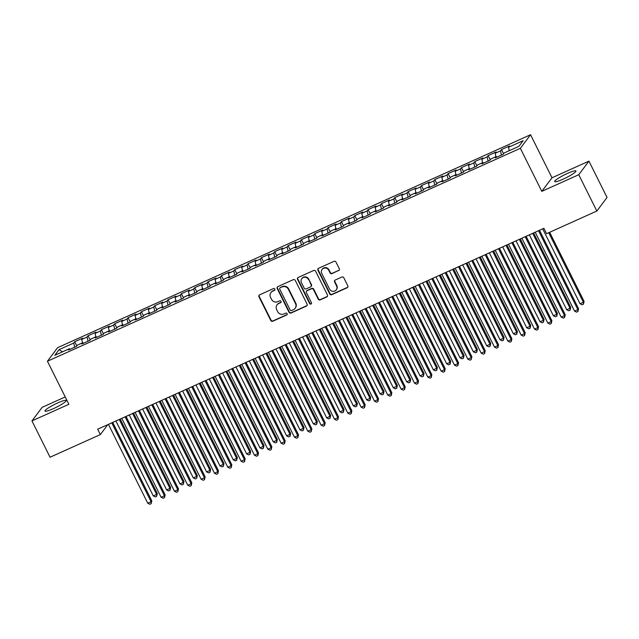 <?xml version="1.0" encoding="UTF-8"?>
<svg xmlns="http://www.w3.org/2000/svg" width="639" height="639" viewBox="0 0 639 639"><rect width="100%" height="100%" fill="white"/><g stroke="black" fill="none" stroke-linecap="round" stroke-linejoin="round"><path stroke-width="0.96" d="M274.866 289.092A1.046 0.99 -143.1 0 0 273.492 288.58L259.586 294.843A1.494 1.422 -143.1 0 0 258.931 296.752L270.784 320.514A1.494 1.422 -143.1 0 0 272.749 321.249L286.655 314.987A1.046 0.99 -143.1 0 0 287.111 313.653A1.046 0.99 -143.1 0 0 285.737 313.142L283.94 313.949A4.769 4.545 -143.1 0 1 277.638 311.608L276.655 309.627A4.769 4.545 -143.1 0 1 278.732 303.517L280.537 302.71A1.046 0.99 -143.1 0 0 280.992 301.368A1.046 0.99 -143.1 0 0 279.61 300.857L277.813 301.672A4.769 4.545 -143.1 0 1 271.519 299.332L270.529 297.351A4.769 4.545 -143.1 0 1 272.613 291.24L274.411 290.433A1.046 0.99 -143.1 0 0 274.866 289.092M567.456 173.417A11.837 1.661 -26.5 0 0 554.708 181.564A11.837 1.661 -26.5 0 0 563.159 179.144A11.837 1.661 -26.5 0 0 575.899 170.996A11.837 1.661 -26.5 0 0 567.456 173.417M57.742 402.913A11.837 1.661 -26.5 0 0 44.994 411.061A11.837 1.661 -26.5 0 0 53.436 408.64A11.837 1.661 -26.5 0 0 66.184 400.493A11.837 1.661 -26.5 0 0 57.742 402.913M338.646 270.648A1.494 1.422 -143.1 0 0 339.293 268.731L335.97 262.07A1.494 1.422 -143.1 0 0 334.005 261.335L318.557 268.292A1.494 1.422 -143.1 0 0 317.902 270.201L329.756 293.964A1.494 1.422 -143.1 0 0 331.721 294.699L347.169 287.742A1.494 1.422 -143.1 0 0 347.816 285.833L343.806 277.781A1.494 1.422 -143.1 0 0 341.833 277.046L335.227 280.026A1.494 1.422 -143.1 0 0 334.572 281.935L336.569 285.929A3.986 3.802 -143.1 0 1 336.25 289.898A3.986 3.802 -143.1 0 1 329.564 289.084L321.76 273.436A3.986 3.802 -143.1 0 1 322.08 269.466A3.986 3.802 -143.1 0 1 328.765 270.281L330.067 272.893A1.494 1.422 -143.1 0 0 332.032 273.62L338.918 270.281A1.494 1.422 -143.1 0 0 339.301 270.025M578.742 174.719L588.942 161.14L552 177.778L541.8 191.357L578.742 174.719L596.85 211.038L546.569 233.674L543.893 228.299L97.655 429.208L100.331 434.592L107.815 424.631M541.8 191.357L520.346 148.312L47.43 361.235L57.63 347.664L530.546 134.733L520.346 148.312M65.234 396.939L42.15 407.331L31.95 420.909L68.892 404.279L47.43 361.235M31.95 420.909L50.058 457.228L100.331 434.592M295.258 280.401A1.494 1.422 -143.1 0 0 293.293 279.666L277.845 286.623A1.494 1.422 -143.1 0 0 277.198 288.532L289.044 312.295A1.494 1.422 -143.1 0 0 291.009 313.03L306.456 306.073A1.494 1.422 -143.1 0 0 307.111 304.164L295.258 280.401M298.197 277.454L313.645 270.505A1.494 1.422 -143.1 0 1 315.618 271.232L327.464 294.994A1.494 1.422 -143.1 0 1 326.817 296.903L320.203 299.883A1.494 1.422 -143.1 0 1 318.238 299.156L313.429 289.515A1.494 1.422 -143.1 0 0 311.465 288.78L307.079 290.761A1.494 1.422 -143.1 0 0 306.424 292.67L311.433 302.702A1.046 0.99 -143.1 0 1 311.345 303.741A1.046 0.99 -143.1 0 1 309.596 303.525L297.55 279.363A1.494 1.422 -143.1 0 1 298.197 277.454M76.816 345.971L74.707 341.737L73.725 343.039L59.06 349.645L54.81 355.292L69.483 348.686L68.501 349.988L76.504 346.386L77.487 345.084L82.814 342.688L81.84 343.99L89.843 340.387L90.818 339.077L96.154 336.681L95.179 337.983L103.175 334.381L104.157 333.079L109.493 330.675L108.51 331.976L116.514 328.374L117.496 327.072L122.824 324.668L121.849 325.97L129.853 322.368L130.827 321.066L136.163 318.661L135.188 319.971L143.184 316.369L144.166 315.059L149.502 312.663L148.52 313.965L156.523 310.362L157.498 309.06L162.833 306.656L161.859 307.958L169.862 304.356L170.837 303.054L176.172 300.649L175.19 301.951L183.193 298.349L184.176 297.047L189.511 294.643L188.529 295.953L196.532 292.35L197.507 291.041L202.843 288.644L201.868 289.946L209.872 286.344L210.846 285.042L216.182 282.638L215.199 283.94L223.203 280.337L224.185 279.035L229.521 276.631L228.538 277.933L236.542 274.331L237.516 273.029L242.852 270.624L241.877 271.934L249.881 268.332L250.855 267.022L256.191 264.626L255.209 265.928L263.212 262.325L264.195 261.024L269.53 258.619L268.548 259.921L276.551 256.319L277.526 255.017L282.861 252.613L281.887 253.915L289.89 250.312L290.865 249.01L296.2 246.606L295.218 247.916L303.221 244.306L304.204 243.004L309.54 240.607L308.557 241.909L316.561 238.307L317.535 237.005L322.871 234.601L321.896 235.903L329.9 232.3L330.874 230.998L336.21 228.594L335.227 229.896L343.231 226.294L344.213 224.992L349.549 222.588L348.567 223.898L356.57 220.287L357.544 218.985L362.88 216.589L361.906 217.891L369.909 214.289L370.884 212.987L376.219 210.582L375.237 211.884L383.24 208.282L384.223 206.98L389.558 204.576L388.576 205.878L396.579 202.275L397.554 200.973L402.889 198.569L401.915 199.879L409.918 196.269L410.893 194.967L416.229 192.571L415.246 193.873L423.25 190.27L424.232 188.968L429.568 186.564L428.585 187.866L436.589 184.264L437.563 182.962L442.899 180.557L441.924 181.859L449.928 178.257L450.902 176.955L456.238 174.551L455.256 175.861L463.259 172.25L464.241 170.948L469.577 168.552L468.595 169.854L476.598 166.252L477.573 164.95L482.908 162.546L481.934 163.848L489.937 160.245L490.912 158.943L496.247 156.539L495.265 157.841L503.268 154.239L504.251 152.937L518.916 146.331L523.165 140.684L508.492 147.29L509.275 150.676M74.707 341.737L82.711 338.135L81.728 339.437L87.064 337.033L88.022 341.202M90.155 339.964L88.038 335.731L87.064 337.033M88.038 335.731L96.042 332.128L95.067 333.43L100.403 331.026L101.361 335.195M103.494 333.965L101.377 329.724L100.403 331.026M101.377 329.724L109.381 326.122L108.398 327.424L113.734 325.019L114.7 329.189M116.825 327.959L114.716 323.717L113.734 325.019M114.716 323.717L122.72 320.115L121.737 321.417L127.073 319.021L128.032 323.19M130.164 321.952L128.048 317.719L127.073 319.021M128.048 317.719L136.051 314.116L135.077 315.418L140.412 313.014L141.371 317.184M143.503 315.946L141.387 311.712L140.412 313.014M141.387 311.712L149.39 308.11L148.408 309.412L153.743 307.008L154.71 311.177M156.835 309.947L154.726 305.706L153.743 307.008M154.726 305.706L162.729 302.103L161.747 303.405L167.083 301.001L168.041 305.17M170.174 303.94L168.057 299.699L167.083 301.001M168.057 299.699L176.06 296.097L175.086 297.399L180.422 295.002L181.38 299.172M183.513 297.934L181.396 293.7L180.422 295.002M181.396 293.7L189.4 290.098L188.417 291.4L193.753 288.996L194.719 293.165M196.844 291.927L194.735 287.694L193.753 288.996M194.735 287.694L202.739 284.091L201.756 285.393L207.092 282.989L208.05 287.159M210.183 285.929L208.066 281.687L207.092 282.989M208.066 281.687L216.07 278.085L215.095 279.387L220.431 276.983L221.39 281.152M223.522 279.922L221.406 275.681L220.431 276.983M221.406 275.681L229.409 272.078L228.427 273.38L233.762 270.984L234.729 275.153M236.853 273.915L234.745 269.682L233.762 270.984M234.745 269.682L242.748 266.08L241.766 267.382L247.101 264.977L248.06 269.147M250.192 267.909L248.076 263.675L247.101 264.977M248.076 263.675L256.079 260.073L255.105 261.375L260.44 258.971L261.399 263.14M263.532 261.91L261.415 257.669L260.44 258.971M261.415 257.669L269.418 254.066L268.436 255.368L273.772 252.964L274.738 257.134M276.863 255.904L274.754 251.662L273.772 252.964M274.754 251.662L282.757 248.06L281.775 249.362L287.111 246.966L288.069 251.135M290.202 249.897L288.085 245.664L287.111 246.966M288.085 245.664L296.089 242.061L295.114 243.363L300.45 240.959L301.408 245.128M303.541 243.89L301.424 239.657L300.45 240.959M301.424 239.657L309.428 236.055L308.445 237.357L313.781 234.952L314.747 239.122M316.872 237.884L314.763 233.65L313.781 234.952M314.763 233.65L322.759 230.048L321.784 231.35L327.12 228.946L328.079 233.115M330.211 231.885L328.095 227.644L327.12 228.946M328.095 227.644L336.098 224.041L335.124 225.343L340.451 222.947L341.418 227.117M343.542 225.879L341.434 221.645L340.451 222.947M341.434 221.645L349.437 218.035L348.455 219.345L353.79 216.941L354.757 221.11M356.882 219.872L354.773 215.639L353.79 216.941M354.773 215.639L362.768 212.036L361.794 213.338L367.129 210.934L368.088 215.103M370.221 213.865L368.104 209.632L367.129 210.934M368.104 209.632L376.107 206.03L375.133 207.332L380.461 204.927L381.427 209.097M383.552 207.867L381.443 203.625L380.461 204.927M381.443 203.625L389.447 200.023L388.464 201.325L393.8 198.929L394.766 203.098M396.891 201.86L394.782 197.627L393.8 198.929M394.782 197.627L402.778 194.016L401.803 195.326L407.139 192.922L408.097 197.092M410.23 195.853L408.113 191.62L407.139 192.922M408.113 191.62L416.117 188.018L415.142 189.32L420.47 186.915L421.436 191.085M423.561 189.847L421.452 185.614L420.47 186.915M421.452 185.614L429.456 182.011L428.473 183.313L433.809 180.909L434.776 185.078M436.9 183.848L434.792 179.607L433.809 180.909M434.792 179.607L442.787 176.005L441.813 177.307L447.148 174.91L448.107 179.08M450.239 177.842L448.123 173.608L447.148 174.91M448.123 173.608L456.126 169.998L455.152 171.308L460.479 168.904L461.446 173.073M463.571 171.835L461.462 167.602L460.479 168.904M461.462 167.602L469.465 163.999L468.483 165.301L473.819 162.897L474.785 167.067M476.91 165.828L474.801 161.595L473.819 162.897M474.801 161.595L482.796 157.993L481.822 159.295L487.158 156.89L488.116 161.06M490.249 159.83L488.132 155.589L487.158 156.89M488.132 155.589L496.136 151.986L495.161 153.288L500.489 150.892L501.455 155.061M503.58 153.823L501.471 149.582L500.489 150.892M501.471 149.582L509.475 145.98L508.492 147.29M496.247 156.539L496.83 157.138M482.908 162.546L483.491 163.145M495.161 153.288L495.936 156.675M469.577 168.552L470.152 169.151M481.822 159.295L482.605 162.681M456.238 174.551L456.821 175.158M468.483 165.301L469.266 168.688M442.899 180.557L443.482 181.156M455.152 171.308L455.926 174.695M429.568 186.564L430.143 187.163M441.813 177.307L442.595 180.693M416.229 192.571L416.812 193.17M428.473 183.313L429.256 186.7M402.889 198.569L403.473 199.176M415.142 189.32L415.917 192.706M389.558 204.576L390.133 205.175M401.803 195.326L402.586 198.713M376.219 210.582L376.802 211.182M388.464 201.325L389.247 204.72M362.88 216.589L363.463 217.188M375.133 207.332L375.908 210.718M349.549 222.588L350.124 223.195M361.794 213.338L362.577 216.725M336.21 228.594L336.793 229.193M348.455 219.345L349.237 222.731M322.871 234.601L323.454 235.2M335.124 225.343L335.898 228.738M309.54 240.607L310.115 241.207M321.784 231.35L322.567 234.737M296.2 246.606L296.784 247.213M308.445 237.357L309.228 240.743M282.861 252.613L283.444 253.212M295.114 243.363L295.889 246.75M269.53 258.619L270.105 259.218M281.775 249.362L282.558 252.756M256.191 264.626L256.774 265.225M268.436 255.368L269.219 258.755M242.852 270.624L243.435 271.232M255.105 261.375L255.888 264.762M229.521 276.631L230.096 277.23M241.766 267.382L242.548 270.768M216.182 282.638L216.765 283.237M228.427 273.38L229.209 276.775M202.843 288.644L203.426 289.243M215.095 279.387L215.878 282.773M189.511 294.643L190.087 295.25M201.756 285.393L202.539 288.78M176.172 300.649L176.755 301.249M188.417 291.4L189.2 294.787M162.833 306.656L163.416 307.255M175.086 297.399L175.869 300.793M149.502 312.663L150.077 313.262M161.747 303.405L162.53 306.792M136.163 318.661L136.746 319.268M148.408 309.412L149.191 312.798M122.824 324.668L123.407 325.267M135.077 315.418L135.859 318.805M109.493 330.675L110.068 331.274M121.737 321.417L122.52 324.812M96.154 336.681L96.737 337.28M108.398 327.424L109.181 330.81M82.814 342.688L83.397 343.287M95.067 333.43L95.85 336.817M69.483 348.686L70.058 349.285M81.728 339.437L82.511 342.823M596.85 211.038L607.05 197.459L588.942 161.14M552 177.778L530.546 134.733M59.06 349.645L62.478 351.841M73.725 343.039L74.691 347.209M274.906 289.93A1.046 0.99 -143.1 0 1 274.69 290.066L272.893 290.873A4.769 4.545 -143.1 0 0 271.184 292.231L270.912 292.598M277.03 304.883L277.302 304.515A4.769 4.545 -143.1 0 1 279.011 303.15L280.809 302.343A1.046 0.99 -143.1 0 0 281.024 302.207M259.202 295.098A1.494 1.422 -143.1 0 0 259.21 296.384L271.056 320.147A1.494 1.422 -143.1 0 0 273.021 320.882L286.935 314.62A1.046 0.99 -143.1 0 0 287.143 314.492M277.462 286.879A1.494 1.422 -143.1 0 0 277.47 288.165L289.315 311.928A1.494 1.422 -143.1 0 0 291.288 312.663L306.736 305.706A1.494 1.422 -143.1 0 0 307.111 305.45M280.209 287.822A1.046 0.99 -143.1 0 0 279.754 289.155L290.154 310.019A1.046 0.99 -143.1 0 0 291.528 310.53L293.429 309.675A4.769 4.545 -143.1 0 0 295.506 303.565L288.397 289.307A4.769 4.545 -143.1 0 0 282.103 286.967L280.481 287.454A1.046 0.99 -143.1 0 0 280.106 287.75L279.834 288.117M295.13 308.317L295.41 307.95A4.769 4.545 -143.1 0 0 295.785 303.198L295.506 303.565M280.481 287.454L282.382 286.599A4.769 4.545 -143.1 0 1 288.676 288.94L295.785 303.198M306.544 291.184L306.816 290.817A1.494 1.422 -143.1 0 1 307.351 290.394L311.736 288.421A1.494 1.422 -143.1 0 1 313.709 289.147L318.51 298.788A1.494 1.422 -143.1 0 0 320.474 299.515L327.088 296.536A1.494 1.422 -143.1 0 0 327.472 296.288M297.822 277.709A1.494 1.422 -143.1 0 0 297.822 279.003L309.875 303.158A1.046 0.99 -143.1 0 0 311.465 303.541M308.445 279.515A3.986 3.802 -143.1 0 0 301.752 278.7A3.986 3.802 -143.1 0 0 301.44 282.67L304.188 288.181A1.494 1.422 -143.1 0 0 306.153 288.908L310.538 286.935A1.494 1.422 -143.1 0 0 311.193 285.026L308.717 279.147A3.986 3.802 -143.1 0 0 302.031 278.332L301.752 278.7M311.073 286.512L311.353 286.144A1.494 1.422 -143.1 0 0 311.465 284.659L311.193 285.026M308.717 279.147L311.465 284.659M322.08 269.466L322.352 269.099A3.986 3.802 -143.1 0 1 329.045 269.914L330.339 272.526A1.494 1.422 -143.1 0 0 332.312 273.252L338.918 270.281M336.25 289.898L336.529 289.531A3.986 3.802 -143.1 0 0 336.841 285.561L336.569 285.929M334.844 280.281A1.494 1.422 -143.1 0 0 334.852 281.567L336.841 285.561M318.174 268.548A1.494 1.422 -143.1 0 0 318.182 269.834L330.028 293.597A1.494 1.422 -143.1 0 0 332 294.331L347.448 287.374A1.494 1.422 -143.1 0 0 347.824 287.119M115.931 420.981L153.28 495.904L156.619 494.402L157.306 493.484L120.196 419.056M157.306 493.484L156.691 496.327L156.619 494.402L119.261 419.48M156.691 496.327L155.357 496.926L153.28 495.904M111.769 422.85L151.1 501.743L147.769 503.244L108.438 424.352M112.704 422.435L151.794 500.824L151.1 501.743L151.179 503.66L149.845 504.267L147.769 503.244M151.794 500.824L151.179 503.66M129.262 414.975L166.619 489.897L169.95 488.396L170.645 487.477L133.535 413.058M170.645 487.477L170.03 490.321L169.95 488.396L132.6 413.473M170.03 490.321L168.696 490.92L166.619 489.897M142.601 408.976L179.958 483.891L183.289 482.389L183.976 481.471L146.874 407.051M183.976 481.471L183.369 484.314L183.289 482.389L145.932 407.474M183.369 484.314L182.035 484.913L179.958 483.891M125.108 416.852L164.439 495.736L161.108 497.238L121.769 418.353M126.043 416.428L165.126 494.818L164.439 495.736L164.519 497.661L163.185 498.26L161.108 497.238M165.126 494.818L164.519 497.661M138.439 410.845L177.778 489.73L174.439 491.231L135.109 412.347M139.382 410.422L178.465 488.811L177.778 489.73L177.85 491.655L176.516 492.254L174.439 491.231M178.465 488.811L177.85 491.655M155.94 402.969L193.29 477.884L196.628 476.39L197.315 475.472L160.205 401.044M197.315 475.472L196.7 478.307L196.628 476.39L159.271 401.468M196.7 478.307L195.366 478.915L193.29 477.884M169.271 396.963L206.629 471.886L209.959 470.384L210.654 469.465L173.544 395.038M210.654 469.465L210.039 472.309L209.959 470.384L172.61 395.461M210.039 472.309L208.705 472.908L206.629 471.886M151.778 404.838L191.109 483.723L187.778 485.225L148.448 406.34M152.713 404.415L191.804 482.812L191.109 483.723L191.189 485.648L189.855 486.247L187.778 485.225M191.804 482.812L191.189 485.648M165.118 398.832L204.448 477.724L201.117 479.226L161.779 400.333M166.052 398.416L205.135 476.806L204.448 477.724L204.528 479.641L203.194 480.248L201.117 479.226M205.135 476.806L204.528 479.641M182.61 390.956L219.96 465.879L223.299 464.377L223.985 463.459L186.884 389.039M223.985 463.459L223.378 466.302L223.299 464.377L185.941 389.455M223.378 466.302L222.045 466.901L219.96 465.879M178.449 392.833L217.787 471.718L214.448 473.219L175.118 394.335M179.391 392.41L218.474 470.799L217.787 471.718L217.859 473.643L216.525 474.242L214.448 473.219M218.474 470.799L217.859 473.643M195.949 384.958L233.299 459.872L236.638 458.371L237.325 457.452L200.215 383.033M237.325 457.452L236.71 460.296L236.638 458.371L199.28 383.456M236.71 460.296L235.376 460.895L233.299 459.872M191.788 386.827L231.118 465.711L227.788 467.213L188.457 388.328M192.722 386.403L231.813 464.793L231.118 465.711L231.198 467.636L229.864 468.235L227.788 467.213M231.813 464.793L231.198 467.636M209.28 378.951L246.638 453.866L249.969 452.364L250.664 451.454L213.554 377.026M250.664 451.454L250.049 454.289L249.969 452.364L212.619 377.449M250.049 454.289L248.715 454.888L246.638 453.866M205.127 380.82L244.457 459.705L241.127 461.206L201.788 382.322M206.062 380.397L245.144 458.794L244.457 459.705L244.537 461.63L243.203 462.229L241.127 461.206M245.144 458.794L244.537 461.63M222.62 372.944L259.969 447.867L263.308 446.365L263.995 445.447L226.893 371.019M263.995 445.447L263.388 448.29L263.308 446.365L225.95 371.443M263.388 448.29L262.054 448.89L259.969 447.867M218.458 374.813L257.797 453.706L254.458 455.208L215.127 376.315M219.401 374.398L258.483 452.787L257.797 453.706L257.868 455.623L256.535 456.23L254.458 455.208M258.483 452.787L257.868 455.623M235.959 366.938L273.308 441.861L276.647 440.359L277.334 439.44L240.224 365.021M277.334 439.44L276.719 442.284L276.647 440.359L239.29 365.436M276.719 442.284L275.385 442.883L273.308 441.861M231.797 368.815L271.128 447.699L267.797 449.201L228.466 370.316M232.732 368.391L271.823 446.781L271.128 447.699L271.208 449.624L269.874 450.223L267.797 449.201M271.823 446.781L271.208 449.624M249.29 360.939L286.647 435.854L289.978 434.352L290.665 433.434L253.563 359.014M290.665 433.434L290.058 436.277L289.978 434.352L252.629 359.438M290.058 436.277L288.724 436.876L286.647 435.854M245.136 362.808L284.467 441.693L281.136 443.194L241.798 364.31M246.071 362.385L285.154 440.774L284.467 441.693L284.547 443.618L283.213 444.217L281.136 443.194M285.154 440.774L284.547 443.618M262.629 354.933L299.979 429.847L303.317 428.346L304.004 427.435L266.902 353.008M304.004 427.435L303.397 430.271L303.317 428.346L265.96 353.431M303.397 430.271L302.063 430.87L299.979 429.847M258.468 356.802L297.806 435.686L294.467 437.188L255.137 358.303M259.41 356.378L298.493 434.776L297.806 435.686L297.878 437.611L296.544 438.21L294.467 437.188M298.493 434.776L297.878 437.611M275.968 348.926L313.318 423.849L316.656 422.347L317.343 421.428L280.233 347.001M317.343 421.428L316.728 424.272L316.656 422.347L279.299 347.424M316.728 424.272L315.394 424.871L313.318 423.849M271.807 350.795L311.137 429.688L307.806 431.189L268.476 352.297M272.741 350.38L311.832 428.769L311.137 429.688L311.217 431.605L309.883 432.212L307.806 431.189M311.832 428.769L311.217 431.605M289.299 342.919L326.657 417.842L329.988 416.34L330.675 415.422L293.573 341.002M330.675 415.422L330.067 418.265L329.988 416.34L292.638 341.418M330.067 418.265L328.734 418.864L326.657 417.842M285.146 344.796L324.476 423.681L321.137 425.183L281.807 346.298M286.08 344.373L325.163 422.762L324.476 423.681L324.556 425.606L323.222 426.205L321.137 425.183M325.163 422.762L324.556 425.606M302.638 336.913L339.988 411.836L343.327 410.334L344.014 409.415L306.912 334.996M344.014 409.415L343.407 412.259L343.327 410.334L305.969 335.419M343.407 412.259L342.073 412.858L339.988 411.836M298.477 338.79L337.815 417.674L334.477 419.176L295.146 340.291M299.419 338.366L338.502 416.756L337.815 417.674L337.887 419.599L336.553 420.198L334.477 419.176M338.502 416.756L337.887 419.599M315.978 330.914L353.327 405.829L356.666 404.327L357.353 403.417L320.243 328.989M357.353 403.417L356.738 406.252L356.666 404.327L319.308 329.412M356.738 406.252L355.404 406.851L353.327 405.829M311.816 332.783L351.146 411.668L347.816 413.169L308.485 334.285M312.751 332.36L351.841 410.749L351.146 411.668L351.226 413.593L349.892 414.192L347.816 413.169M351.841 410.749L351.226 413.593M329.309 324.908L366.666 399.83L369.997 398.329L370.684 397.41L333.582 322.983M370.684 397.41L370.077 400.254L369.997 398.329L332.647 323.406M370.077 400.254L368.743 400.853L366.666 399.83M325.155 326.777L364.486 405.669L361.147 407.171L321.816 328.278M326.09 326.361L365.173 404.751L364.486 405.669L364.565 407.586L363.232 408.193L361.147 407.171M365.173 404.751L364.565 407.586M342.648 318.901L379.997 393.824L383.336 392.322L384.023 391.403L346.921 316.976M384.023 391.403L383.416 394.247L383.336 392.322L345.979 317.399M383.416 394.247L382.082 394.846L379.997 393.824M338.486 320.778L377.825 399.663L374.486 401.164L335.156 322.28M339.429 320.355L378.512 398.744L377.825 399.663L377.897 401.588L376.563 402.187L374.486 401.164M378.512 398.744L377.897 401.588M355.987 312.894L393.336 387.817L396.675 386.315L397.362 385.397L360.252 310.977M397.362 385.397L396.747 388.24L396.675 386.315L359.318 311.401M396.747 388.24L395.413 388.839L393.336 387.817M351.825 314.771L391.156 393.656L387.825 395.158L348.495 316.273M352.76 314.348L391.843 392.737L391.156 393.656L391.236 395.581L389.902 396.18L387.825 395.158M391.843 392.737L391.236 395.581M369.318 306.896L406.676 381.81L410.006 380.309L410.693 379.398L373.591 304.971M410.693 379.398L410.086 382.234L410.006 380.309L372.657 305.394M410.086 382.234L408.752 382.833L406.676 381.81M365.165 308.765L404.495 387.649L401.156 389.151L361.826 310.266M366.099 308.341L405.182 386.731L404.495 387.649L404.575 389.574L403.241 390.173L401.156 389.151M405.182 386.731L404.575 389.574M382.657 300.889L420.007 375.812L423.345 374.31L424.032 373.392L386.93 298.964M424.032 373.392L423.425 376.235L423.345 374.31L385.988 299.387M423.425 376.235L422.091 376.834L420.007 375.812M378.496 302.758L417.834 381.651L414.495 383.152L375.165 304.26M379.438 302.343L418.521 380.732L417.834 381.651L417.906 383.568L416.572 384.175L414.495 383.152M418.521 380.732L417.906 383.568M395.996 294.883L433.346 369.805L436.677 368.304L437.372 367.385L400.262 292.958M437.372 367.385L436.756 370.229L436.677 368.304L399.327 293.381M436.756 370.229L435.423 370.828L433.346 369.805M391.835 296.76L431.165 375.644L427.834 377.146L388.504 298.253M392.769 296.336L431.852 374.726L431.165 375.644L431.245 377.569L429.911 378.168L427.834 377.146M431.852 374.726L431.245 377.569M409.327 288.876L446.685 363.799L450.016 362.297L450.703 361.378L413.601 286.959M450.703 361.378L450.096 364.222L450.016 362.297L412.666 287.382M450.096 364.222L448.762 364.821L446.685 363.799M405.174 290.753L444.504 369.638L441.166 371.139L401.835 292.255M406.108 290.33L445.191 368.719L444.504 369.638L444.584 371.563L443.25 372.162L441.166 371.139M445.191 368.719L444.584 371.563M422.667 282.877L460.016 357.792L463.355 356.29L464.042 355.38L426.94 280.952M464.042 355.38L463.435 358.215L463.355 356.29L425.997 281.376M463.435 358.215L462.101 358.814L460.016 357.792M436.006 276.871L473.355 351.793L476.686 350.292L477.381 349.373L440.271 274.946M477.381 349.373L476.766 352.217L476.686 350.292L439.336 275.369M476.766 352.217L475.432 352.816L473.355 351.793M449.337 270.864L486.694 345.787L490.025 344.285L490.712 343.367L453.61 268.939M490.712 343.367L490.105 346.21L490.025 344.285L452.676 269.362M490.105 346.21L488.771 346.809L486.694 345.787M462.676 264.858L500.025 339.78L503.364 338.279L504.051 337.36L466.949 262.941M504.051 337.36L503.444 340.204L503.364 338.279L466.007 263.356M503.444 340.204L502.11 340.803L500.025 339.78M476.015 258.859L513.365 333.774L516.695 332.272L517.39 331.361L480.28 256.934M517.39 331.361L516.775 334.197L516.695 332.272L479.346 257.357M516.775 334.197L515.441 334.796L513.365 333.774M489.346 252.852L526.704 327.775L530.035 326.273L530.721 325.355L493.62 250.927M530.721 325.355L530.114 328.19L530.035 326.273L492.685 251.351M530.114 328.19L528.78 328.797L526.704 327.775M502.685 246.846L540.035 321.768L543.374 320.267L544.061 319.348L506.951 244.921M544.061 319.348L543.454 322.192L543.374 320.267L506.016 245.344M543.454 322.192L542.12 322.791L540.035 321.768M418.505 284.746L457.844 363.631L454.505 365.133L415.174 286.248M419.448 284.323L458.53 362.712L457.844 363.631L457.915 365.556L456.581 366.155L454.505 365.133M458.53 362.712L457.915 365.556M431.844 278.74L471.175 357.632L467.844 359.134L428.513 280.241M432.779 278.324L471.862 356.714L471.175 357.632L471.255 359.549L469.921 360.156L467.844 359.134M471.862 356.714L471.255 359.549M445.183 272.741L484.514 351.626L481.175 353.127L441.845 274.235M446.118 272.318L485.201 350.707L484.514 351.626L484.594 353.551L483.26 354.15L481.175 353.127M485.201 350.707L484.594 353.551M458.514 266.735L497.853 345.619L494.514 347.121L455.184 268.236M459.457 266.311L498.54 344.701L497.853 345.619L497.925 347.544L496.591 348.143L494.514 347.121M498.54 344.701L497.925 347.544M471.854 260.728L511.184 339.613L507.853 341.114L468.523 262.23M472.788 260.305L511.871 338.694L511.184 339.613L511.264 341.538L509.93 342.137L507.853 341.114M511.871 338.694L511.264 341.538M485.193 254.721L524.523 333.614L521.184 335.108L481.854 256.223M486.127 254.298L525.21 332.695L524.523 333.614L524.603 335.531L523.269 336.138L521.184 335.108M525.21 332.695L524.603 335.531M498.524 248.723L537.854 327.607L534.524 329.109L495.193 250.216M499.466 248.299L538.549 326.689L537.854 327.607L537.934 329.532L536.6 330.131L534.524 329.109M538.549 326.689L537.934 329.532M516.024 240.839L553.374 315.762L556.705 314.26L557.4 313.342L520.29 238.922M557.4 313.342L556.785 316.185L556.705 314.26L519.355 239.337M556.785 316.185L555.451 316.784L553.374 315.762M511.863 242.716L551.193 321.601L547.863 323.102L508.532 244.218M512.798 242.293L551.88 320.682L551.193 321.601L551.273 323.526L549.939 324.125L547.863 323.102M551.88 320.682L551.273 323.526M529.356 234.84L566.713 309.755L570.044 308.254L570.731 307.343L533.629 232.916M570.731 307.343L570.124 310.179L570.044 308.254L532.694 233.339M570.124 310.179L568.79 310.778L566.713 309.755M525.202 236.71L564.533 315.594L561.194 317.096L521.863 238.211M526.137 236.286L565.219 314.676L564.533 315.594L564.612 317.519L563.279 318.118L561.194 317.096M565.219 314.676L564.612 317.519M542.695 228.834L580.044 303.757L583.383 302.255L584.07 301.336L549.644 232.292M584.07 301.336L583.463 304.172L583.383 302.255L548.709 232.716M583.463 304.172L582.129 304.779L580.044 303.757M538.533 230.703L577.864 309.596L574.533 311.089L535.202 232.205M539.476 230.28L578.559 308.677L577.864 309.596L577.944 311.512L576.61 312.12L574.533 311.089M578.559 308.677L577.944 311.512"/></g></svg>
